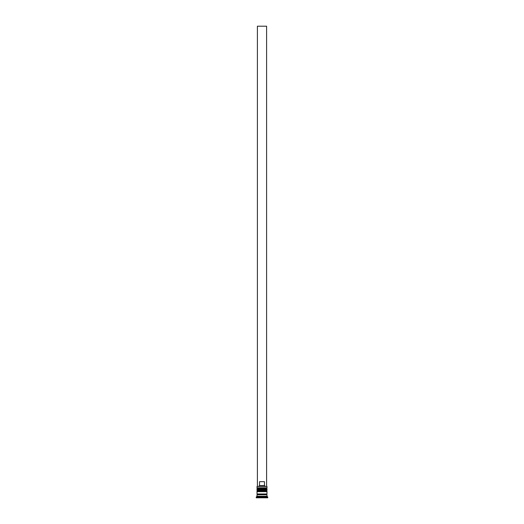 <?xml version="1.0" encoding="UTF-8"?>
<svg xmlns="http://www.w3.org/2000/svg" width="524" height="524" viewBox="0 0 524 524"><rect width="100%" height="100%" fill="white"/><g stroke="black" fill="none" stroke-linecap="round" stroke-linejoin="round"><path stroke-width="0.39" stroke-dasharray="2.62 1.97" d="M266.526 489.364L257.474 489.364L266.526 489.364L257.474 489.364L266.526 489.364L266.526 488.289L257.474 488.289L257.474 489.364M266.526 491.663L257.474 491.663L266.526 491.663L257.474 491.663L266.526 491.663L266.526 490.595L257.474 490.595L257.474 491.663M266.906 494.735L257.094 494.735L266.906 494.735M264.227 497.8A0.458 0.458 0 0 0 264.686 497.341L264.686 496.267L259.315 496.267L259.315 497.341L264.686 497.341L259.315 497.341A0.458 0.458 0 0 0 259.773 497.8L264.227 497.8L259.773 497.8M266.906 493.968L257.094 493.968L266.906 493.968M266.834 486.298L257.166 486.298M265.255 486.298L266.598 486.298L266.598 26.2L257.402 26.2L257.402 486.298L265.255 486.298L258.745 486.298L259.524 485.532L264.476 485.532L265.255 486.298L266.598 486.298M257.402 486.298L258.745 486.298M259.524 485.532L259.524 481.694L264.476 481.694L264.476 485.532M265.452 497.8L262 497.8L265.452 497.8L265.452 496.267L262 496.267L262 497.8L258.548 497.8L263.919 497.8L260.081 497.8L262 497.8L262 496.267L265.452 496.267L265.452 497.8M256.249 497.8L267.751 497.8M256.249 497.034L267.751 497.034M257.015 494.735L266.985 494.735M257.015 496.267L266.985 496.267M257.015 493.968L266.985 493.968M257.015 491.663L266.985 491.663M257.474 490.595L266.526 490.595M257.015 489.364L266.985 489.364M266.985 490.13L257.015 490.13M257.474 488.289L266.526 488.289M257.015 486.449L266.985 486.449M266.985 487.831L257.015 487.831M258.548 496.267L262 496.267L258.548 496.267L258.548 497.8L258.548 496.267M259.315 496.267L264.686 496.267M262 496.267L263.919 496.267L263.919 497.8L263.919 496.267L262 496.267L262 497.8L262 496.267L260.081 496.267L260.081 497.8L260.081 496.267L262 496.267M259.524 481.694L264.476 481.694L259.524 481.694M257.015 488.754L266.985 488.754M266.985 488.905L257.015 488.905M257.015 491.054L266.985 491.054M266.985 491.204L257.015 491.204"/><path stroke-width="0.79" d="M266.985 488.754L257.015 488.754A0.458 0.458 0 0 1 257.474 488.289L257.015 487.831L266.985 487.831L266.526 488.289L257.474 488.289L266.526 488.289A0.458 0.458 0 0 1 266.985 488.754L266.985 488.905A0.458 0.458 0 0 1 266.526 489.364M257.474 489.364A0.458 0.458 0 0 1 257.015 488.905L266.985 488.905M266.985 491.054L257.015 491.054A0.458 0.458 0 0 1 257.474 490.595L257.015 490.13L266.985 490.13L266.526 490.595L257.474 490.595L266.526 490.595A0.458 0.458 0 0 1 266.985 491.054L266.985 491.204A0.458 0.458 0 0 1 266.526 491.663M257.474 491.663A0.458 0.458 0 0 1 257.015 491.204L266.985 491.204M257.094 494.735A0.386 0.386 0 0 0 257.474 494.348A0.386 0.386 0 0 0 257.094 493.968M266.906 494.735A0.386 0.386 0 0 1 266.526 494.348A0.386 0.386 0 0 1 266.906 493.968M257.015 486.449L266.985 486.449L257.015 486.449L257.015 487.831M257.015 496.267L257.015 494.735L266.985 494.735L266.985 496.267L257.015 496.267L256.249 497.034L256.249 497.8L267.751 497.8L267.751 497.034L256.249 497.034M266.985 496.267L267.751 497.034M266.985 486.449L266.985 487.831M266.985 490.13L266.985 489.364L257.015 489.364L257.015 490.13M266.985 491.663L257.015 491.663L257.015 493.968L266.985 493.968L266.985 491.663M258.745 486.298L259.524 485.532L259.524 481.694L264.476 481.694L264.476 485.532L265.255 486.298M264.476 485.532L259.524 485.532M266.598 486.298L266.598 26.2L257.402 26.2L257.402 486.298"/></g></svg>
